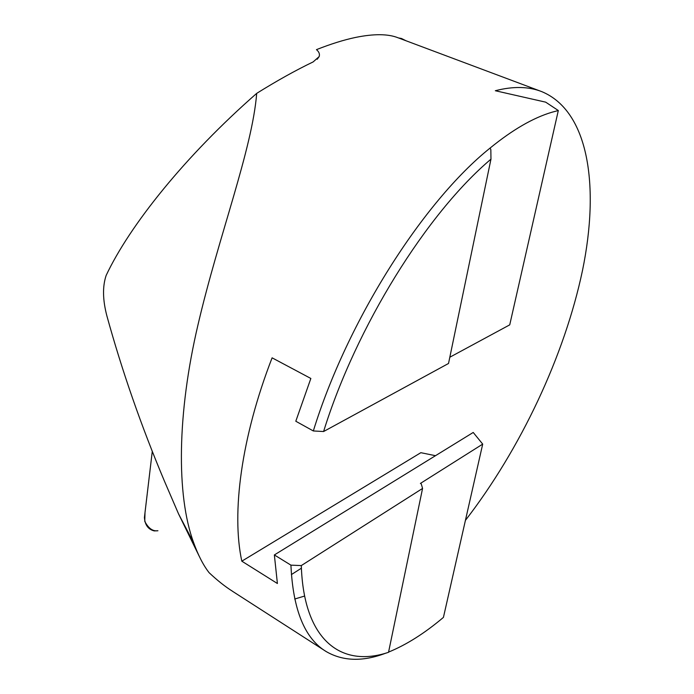 <?xml version="1.0" encoding="UTF-8"?>
<svg xmlns="http://www.w3.org/2000/svg" width="694" height="694" viewBox="0 0 694 694"><rect width="100%" height="100%" fill="white"/><g stroke="black" fill="none" stroke-linecap="round" stroke-linejoin="round"><path stroke-width="1.04" d="M388.571 652.091C406.406 644.804 424.693 633.24 443.431 617.382L482.703 444.117L473.221 432.457L274.356 554.94L277.4 583.507L241.816 561.177C231.328 512.97 241.312 437.133 272.1 357.835L310.851 378.464L295.8 421.241L313.332 430.957L323.586 431.529L448.524 363.474L490.962 159.16L490.849 149.609L490.103 148.056C512.484 129.813 533.053 117.876 551.799 112.272L558.314 110.528L545.675 102.157L495.316 90.732C513.135 86.134 528.646 86.446 541.841 91.66C588.798 111.257 599.859 186.096 582.492 270.495C564.595 355.58 520.613 448.983 465.414 520.379M558.314 110.528L509.734 324.853L449.825 357.219M482.703 444.117L420.399 483.432L421.258 483.909L422.568 488.437L301.3 565.575L290.925 565.15L274.356 554.94M323.586 431.529C356.048 326.753 426.923 213.179 490.962 159.16M313.332 430.957C347.2 321.01 423.054 201.694 490.103 148.056M422.568 488.437L388.527 652.308C341.656 668.096 303.668 640.883 301.3 565.575M386.011 653.08L385.066 653.436C362.537 661.816 342.931 661.209 326.275 651.614C304.787 638.758 292.998 609.939 290.925 565.15M398.582 37.97L401.462 38.482L406.059 40.781M232.594 591.305C225.298 586.751 217.465 580.54 209.102 572.689C203.29 565.228 198.111 555.157 193.574 542.482C176.198 495.178 177.196 413.303 197.99 324.809C218.679 235.934 252.269 149.496 256.693 93.369C276.819 80.816 295.635 70.328 313.15 61.913L319.162 56.578C319.943 54.115 319.04 51.798 316.464 49.638C330.934 43.93 343.946 39.87 355.51 37.441C373.927 33.685 388.137 33.806 398.13 37.806L540.444 91.14M304.623 596.051L294.707 599.017M256.693 93.369C185.281 155.898 129.752 225.316 106.139 275.457C102.452 286.44 102.686 299.886 106.859 315.787C122.014 370.882 141.246 426.099 164.565 481.436L178.532 513.855L199.091 555.963M241.816 561.177L420.842 452.688L435.494 455.698M291.385 574.589L301.404 568.186M154.276 530.919L157.937 530.745C152.801 531.5 148.412 528.36 144.751 521.333L145.011 512.476L152.272 451.438L144.421 517.524C144.968 524.994 148.247 529.461 154.276 530.919M232.577 591.331L326.275 651.614M319.162 56.578L317.193 59.294M193.496 542.508L178.532 513.855"/></g></svg>
